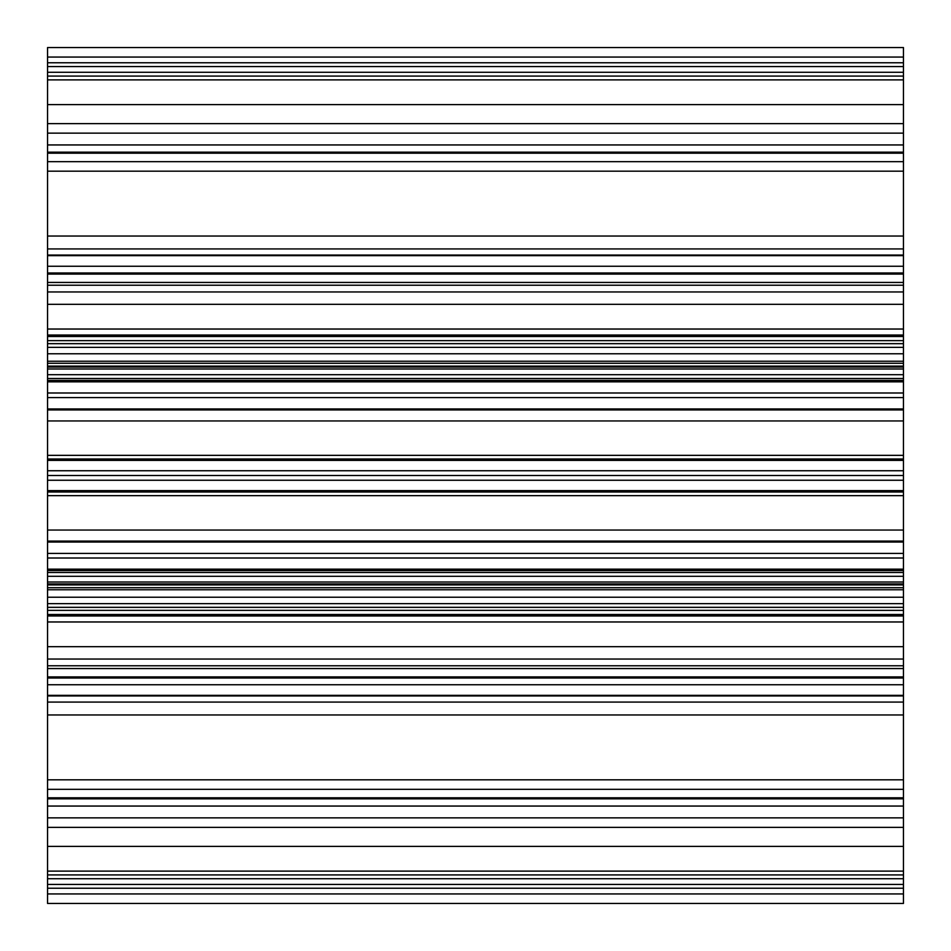 <?xml version="1.0" encoding="UTF-8"?>
<svg xmlns="http://www.w3.org/2000/svg" width="951" height="951" viewBox="0 0 951 951"><rect width="100%" height="100%" fill="white"/><g stroke="black" fill="none" stroke-linecap="round" stroke-linejoin="round"><path stroke-width="1.43" d="M903.45 684.744L47.55 684.744L47.55 806.056C47.55 871.865 47.55 871.865 47.55 806.056L47.55 684.744L47.55 797.794L903.45 797.794L47.55 797.794L47.55 806.056L47.55 678.027L47.55 684.744L903.45 684.744L903.45 806.056C903.45 871.865 903.45 871.865 903.45 806.056L903.45 684.744M47.55 340.636L47.55 144.944L47.55 153.206L903.45 153.206L47.55 153.206L47.55 144.944C47.55 79.135 47.55 79.135 47.55 144.944C47.55 78.992 47.55 78.992 47.55 144.944L47.55 272.973L47.55 266.256L903.45 266.256L903.45 144.944C903.45 79.135 903.45 79.135 903.45 144.944L47.55 144.944L903.45 144.944L903.45 266.256L47.55 266.256L47.55 272.973L903.45 272.973L903.45 266.256L903.45 272.973L47.55 272.973L47.55 347.353L47.55 340.636L903.45 340.636L47.55 340.636L47.55 684.744L47.55 678.027L903.45 678.027L47.55 678.027L47.55 603.647L47.55 610.364L903.45 610.364L47.55 610.364L47.55 603.647L903.45 603.647L903.45 678.027L903.45 603.647L47.55 603.647L47.55 340.636M47.55 695.942L47.55 646.68C47.55 609.888 47.55 609.888 47.55 646.68C47.55 609.888 47.55 609.888 47.55 646.68C47.55 610.031 47.55 610.031 47.55 646.68C47.55 610.031 47.55 610.031 47.55 646.68L903.45 646.68C903.45 609.888 903.45 609.888 903.45 646.68L47.55 646.68L47.55 827.37L47.55 646.68L903.45 646.68C903.45 609.888 903.45 609.888 903.45 646.68L47.55 646.68L47.55 874.92L47.55 607.332L47.55 621.966L47.55 607.332L47.55 621.966L47.55 607.332L47.55 621.966L903.45 621.966L47.55 621.966L47.55 615.975L47.55 621.966L47.55 615.975L47.55 621.966L903.45 621.966L47.55 621.966L47.55 607.332L47.55 621.966L47.55 607.332L47.55 614.501L47.55 607.332L47.55 614.501L47.55 607.332L903.45 607.332L47.55 607.332L903.45 607.332L903.45 621.966L903.45 607.332L47.55 607.332L47.55 702.076L47.55 695.359L47.55 702.076L903.45 702.076L47.55 702.076L47.55 614.501L47.55 789.33L903.45 789.33L47.55 789.33L903.45 789.33L47.55 789.33L903.45 789.33L47.55 789.33L47.55 702.076L47.55 789.33L903.45 789.33L47.55 789.33L47.55 798.84L47.55 702.076L903.45 702.076L47.55 702.076L47.55 871.116L47.55 798.84L903.45 798.84L903.45 714.962L47.55 714.962L47.55 646.68L47.55 878.724L47.55 798.84L903.45 798.84L903.45 614.501L47.55 614.501L47.55 607.332L47.55 614.501L903.45 614.501L903.45 621.966L903.45 615.975L47.55 615.975L47.55 614.703L47.55 615.975L47.55 614.703L47.55 615.975L903.45 615.975L903.45 695.359L47.55 695.359L47.55 702.076L47.55 695.359L903.45 695.359L903.45 779.82L47.55 779.82L903.45 779.82L903.45 798.84L47.55 798.84L903.45 798.84L47.55 798.84L903.45 798.84L903.45 871.116L47.55 871.116L47.55 874.92L47.55 798.84L47.55 878.724L47.55 874.92L47.55 878.724L47.55 874.92L903.45 874.92L47.55 874.92L903.45 874.92L903.45 817.86L47.55 817.86L903.45 817.86L47.55 817.86L903.45 817.86L903.45 798.84L903.45 871.116L47.55 871.116L47.55 874.92L903.45 874.92L47.55 874.92L903.45 874.92L47.55 874.92L903.45 874.92L47.55 874.92L903.45 874.92L903.45 846.39L47.55 846.39L47.55 903.45L47.55 846.39L903.45 846.39L903.45 798.84L903.45 871.116L47.55 871.116L47.55 714.962L903.45 714.962L903.45 874.92L47.55 874.92L903.45 874.92L903.45 827.37L47.55 827.37L903.45 827.37L903.45 646.68L903.45 676.922L47.55 676.922L47.55 878.724L47.55 871.116L903.45 871.116L903.45 874.92L903.45 646.68L903.45 676.922L47.55 676.922L47.55 695.942L903.45 695.942L903.45 714.962L903.45 676.922L903.45 695.942L47.55 695.942M903.45 255.058L47.55 255.058L47.55 304.32C47.55 341.112 47.55 341.112 47.55 304.32C47.55 341.112 47.55 341.112 47.55 304.32C47.55 340.969 47.55 340.969 47.55 304.32C47.55 340.969 47.55 340.969 47.55 304.32L903.45 304.32L47.55 304.32L47.55 76.08L47.55 236.038L47.55 152.16L47.55 171.18L47.55 152.16L47.55 171.18L47.55 161.67L903.45 161.67L47.55 161.67L903.45 161.67L47.55 161.67L47.55 255.641L47.55 248.924L47.55 255.641L47.55 248.924L903.45 248.924L47.55 248.924L47.55 255.641L47.55 248.924L903.45 248.924L47.55 248.924L47.55 161.67L903.45 161.67L47.55 161.67L903.45 161.67L47.55 161.67L47.55 133.14L47.55 248.924L47.55 76.08L47.55 152.16L903.45 152.16L903.45 161.67L903.45 152.16L47.55 152.16L903.45 152.16L47.55 152.16L47.55 72.276L47.55 304.32L903.45 304.32C903.45 341.112 903.45 341.112 903.45 304.32L47.55 304.32L47.55 72.276L47.55 76.08L47.55 72.276L47.55 76.08L903.45 76.08L47.55 76.08L903.45 76.08L47.55 76.08L903.45 76.08L903.45 104.61L47.55 104.61L47.55 47.55L47.55 76.08L903.45 76.08L47.55 76.08L903.45 76.08L903.45 255.641L47.55 255.641L47.55 343.668L47.55 329.034L47.55 343.668L47.55 329.034L47.55 343.668L47.55 329.034L47.55 343.668L47.55 329.034L47.55 335.025L47.55 329.034L903.45 329.034L47.55 329.034L47.55 335.025L47.55 329.034L903.45 329.034L47.55 329.034L47.55 343.668L47.55 329.034L47.55 343.668L47.55 336.499L47.55 343.668L47.55 336.499L47.55 343.668L903.45 343.668L903.45 329.034L903.45 335.025L47.55 335.025L47.55 336.297L47.55 335.025L47.55 336.297L47.55 335.025L903.45 335.025L47.55 335.025L903.45 335.025L903.45 329.034L903.45 343.668L903.45 329.034L903.45 343.668L47.55 343.668L903.45 343.668L47.55 343.668L47.55 248.924L47.55 255.641L903.45 255.641L903.45 171.18L47.55 171.18L903.45 171.18L903.45 343.668L903.45 152.16L47.55 152.16L903.45 152.16L903.45 236.038L903.45 76.08L47.55 76.08L903.45 76.08L47.55 76.08L903.45 76.08L903.45 123.63L47.55 123.63L47.55 304.32L47.55 236.038L47.55 255.058L47.55 236.038L903.45 236.038L47.55 236.038L47.55 79.884L47.55 274.078L903.45 274.078L47.55 274.078L47.55 255.058L903.45 255.058L903.45 304.32C903.45 341.112 903.45 341.112 903.45 304.32L903.45 123.63L47.55 123.63L47.55 72.276L47.55 79.884L47.55 72.276L903.45 72.276L903.45 304.32L903.45 255.058L47.55 255.058L903.45 255.058L903.45 236.038L903.45 255.058M47.55 381.85L47.55 361.237L47.55 380.459L47.55 361.237L47.55 380.459L47.55 361.237L47.55 380.459L47.55 361.237L47.55 380.459L47.55 361.237L903.45 361.237L47.55 361.237L47.55 381.85L47.55 361.237L903.45 361.237L903.45 380.459L903.45 361.237L47.55 361.237L47.55 381.85L47.55 361.237L47.55 381.85L47.55 361.237L47.55 381.85L47.55 380.4L47.55 381.85L47.55 380.4L47.55 381.85L903.45 381.85L903.45 361.237L903.45 381.85L903.45 361.237L903.45 380.459L47.55 380.459L47.55 361.237L47.55 455.351L47.55 408.954L47.55 455.351L47.55 408.954L47.55 455.351L47.55 408.954L47.55 455.351L47.55 408.954L903.45 408.954L47.55 408.954L47.55 380.459L903.45 380.459L47.55 380.459L47.55 397.601L47.55 380.459L903.45 380.459L903.45 361.237L903.45 381.85L47.55 381.85M903.45 475.5L903.45 285.229L903.45 492.012L903.45 455.351L47.55 455.351L47.55 408.954L903.45 408.954L903.45 455.351L47.55 455.351L47.55 380.459L47.55 420.948L47.55 397.601L47.55 420.948L47.55 408.954L903.45 408.954L903.45 420.948L47.55 420.948L47.55 397.601L47.55 420.948L47.55 397.601L903.45 397.601L903.45 380.459L903.45 397.601L47.55 397.601L903.45 397.601L903.45 380.459L903.45 397.601L47.55 397.601L47.55 420.948L903.45 420.948L903.45 397.601L903.45 420.948L903.45 397.601L903.45 420.948L47.55 420.948L903.45 420.948L903.45 408.954L903.45 455.351L47.55 455.351L47.55 542.046L47.55 495.649L47.55 542.046L47.55 495.649L47.55 542.046L47.55 495.649L47.55 542.046L47.55 495.649L903.45 495.649L47.55 495.649L903.45 495.649L903.45 542.046L47.55 542.046L903.45 542.046L47.55 542.046L47.55 530.052L47.55 589.763L47.55 570.541L47.55 589.763L47.55 570.541L47.55 589.763L47.55 570.541L47.55 589.763L47.55 570.541L903.45 570.541L903.45 589.763L903.45 570.541L47.55 570.541L47.55 553.399L47.55 570.541L903.45 570.541L47.55 570.541L47.55 530.052L47.55 542.046L903.45 542.046L903.45 495.649L47.55 495.649L47.55 455.351L903.45 455.351L903.45 408.954L903.45 542.046L903.45 475.5L47.55 475.5L47.55 541.071L47.55 490.621L903.45 490.621L47.55 490.621L47.55 541.071L47.55 470.745L47.55 475.5L903.45 475.5L47.55 475.5M47.55 572.502L47.55 668.553L47.55 659.043L903.45 659.043L47.55 659.043L47.55 668.553L47.55 572.502L47.55 582.012L903.45 582.012L903.45 668.553L903.45 582.012L47.55 582.012L47.55 572.502L47.55 576.306L47.55 572.502L47.55 576.306L903.45 576.306L47.55 576.306L47.55 583.914L47.55 572.502L903.45 572.502L903.45 583.914L903.45 572.502L47.55 572.502L903.45 572.502L903.45 582.012L903.45 572.502L47.55 572.502M903.45 282.447L47.55 282.447L47.55 291.957L47.55 282.447L47.55 291.957L903.45 291.957L47.55 291.957L47.55 368.988L47.55 282.447L47.55 285.229L47.55 282.447L903.45 282.447L903.45 368.988L47.55 368.988L47.55 378.498L47.55 368.988L903.45 368.988L903.45 282.447L47.55 282.447L47.55 470.745L47.55 460.379L903.45 460.379L47.55 460.379L47.55 480.255L903.45 480.255L903.45 541.071L47.55 541.071L47.55 668.553L47.55 665.771L47.55 668.553L903.45 668.553L47.55 668.553L903.45 668.553L47.55 668.553L47.55 541.071L903.45 541.071L903.45 480.255L47.55 480.255L47.55 282.447L903.45 282.447L903.45 285.229L47.55 285.229L903.45 285.229L903.45 282.447M903.45 104.61L903.45 47.55L47.55 47.55L903.45 47.55L903.45 62.766L47.55 62.766L47.55 66.57L47.55 62.766L47.55 66.57L47.55 62.766L903.45 62.766L903.45 66.57L47.55 66.57L903.45 66.57L903.45 57.06L903.45 72.276L47.55 72.276L47.55 47.55L47.55 378.498L47.55 368.988L47.55 378.498L47.55 374.694L903.45 374.694L47.55 374.694L47.55 363.282L47.55 367.086L47.55 363.282L47.55 367.086L903.45 367.086L903.45 378.498L903.45 367.086L47.55 367.086L47.55 47.55L47.55 72.276L903.45 72.276L903.45 152.16L903.45 79.884L47.55 79.884L903.45 79.884L47.55 79.884L903.45 79.884L903.45 152.16L903.45 133.14L47.55 133.14L903.45 133.14L47.55 133.14L903.45 133.14L903.45 104.61L47.55 104.61L903.45 104.61L903.45 353.772L47.55 353.772L47.55 104.61L47.55 363.282L903.45 363.282L47.55 363.282L903.45 363.282L903.45 367.086L903.45 363.282L47.55 363.282L47.55 353.772L903.45 353.772L903.45 47.55L47.55 47.55L47.55 72.276L903.45 72.276L903.45 57.06L47.55 57.06L47.55 72.276L47.55 47.55L47.55 104.61M47.55 62.766L47.55 47.55L47.55 57.06L903.45 57.06L903.45 72.276L903.45 57.06L47.55 57.06L47.55 62.766L47.55 57.06L903.45 57.06L47.55 57.06L903.45 57.06L903.45 47.55L47.55 47.55L47.55 62.766M903.45 846.39L903.45 587.718L47.55 587.718L47.55 583.914L47.55 587.718L47.55 583.914L47.55 587.718L47.55 583.914L903.45 583.914L47.55 583.914L47.55 846.39L47.55 587.718L47.55 597.228L47.55 587.718L903.45 587.718L903.45 583.914L903.45 587.718L47.55 587.718L903.45 587.718L903.45 597.228L47.55 597.228L47.55 903.45L47.55 878.724L903.45 878.724L903.45 874.92L903.45 878.724L903.45 874.92L903.45 878.724L47.55 878.724L47.55 903.45L47.55 878.724L47.55 893.94L47.55 878.724L903.45 878.724L47.55 878.724L47.55 903.45L47.55 846.39L903.45 846.39L903.45 903.45L47.55 903.45L47.55 888.234L47.55 893.94L903.45 893.94L903.45 903.45L47.55 903.45L47.55 893.94L903.45 893.94L903.45 878.724L903.45 903.45L903.45 878.724L903.45 893.94L47.55 893.94L903.45 893.94L47.55 893.94L903.45 893.94L903.45 903.45L47.55 903.45L903.45 903.45L47.55 903.45L903.45 903.45L47.55 903.45L903.45 903.45L903.45 888.234L47.55 888.234L47.55 893.94L47.55 884.43L47.55 888.234L47.55 884.43L47.55 888.234L903.45 888.234L903.45 903.45L903.45 597.228L47.55 597.228L47.55 846.39M903.45 569.15L47.55 569.15L47.55 589.763L47.55 569.15L47.55 589.763L903.45 589.763L903.45 570.541L903.45 589.763L47.55 589.763L903.45 589.763L47.55 589.763L47.55 569.15L47.55 589.763L47.55 569.15L47.55 589.763L47.55 569.15L47.55 570.6L47.55 569.15L47.55 570.6L47.55 569.15L903.45 569.15L903.45 589.763L903.45 569.15L47.55 569.15L903.45 569.15L903.45 589.763L903.45 569.15M903.45 553.399L47.55 553.399L47.55 570.541L47.55 530.052L47.55 553.399L47.55 530.052L47.55 553.399L903.45 553.399L903.45 570.541L903.45 553.399L47.55 553.399L903.45 553.399L903.45 530.052L903.45 542.046L903.45 530.052L47.55 530.052L903.45 530.052L903.45 570.541L903.45 530.052L903.45 542.046L903.45 530.052L47.55 530.052L903.45 530.052L903.45 553.399M903.45 665.771L47.55 665.771L903.45 665.771L903.45 668.553L903.45 584.913L903.45 665.771M903.45 884.43L903.45 888.234L903.45 884.43L47.55 884.43L903.45 884.43M903.45 392.989L47.55 392.989L47.55 409.929L903.45 409.929L47.55 409.929L47.55 366.087L47.55 392.989M903.45 492.012L903.45 495.649L903.45 492.012L47.55 492.012L47.55 495.649L47.55 455.351L47.55 492.012L47.55 458.988L47.55 492.012L903.45 492.012M903.45 347.353L903.45 603.647L903.45 347.353L47.55 347.353L903.45 347.353M903.45 336.499L903.45 343.668L903.45 336.499L47.55 336.499L47.55 343.668L47.55 336.499L903.45 336.499L903.45 255.641L47.55 255.641L903.45 255.641L903.45 336.499L47.55 336.499L903.45 336.499M903.45 614.501L47.55 614.501L903.45 614.501L903.45 607.332L903.45 695.359L903.45 614.501M903.45 779.82L903.45 789.33L903.45 779.82L47.55 779.82L903.45 779.82L903.45 702.076L903.45 779.82M903.45 378.498L47.55 378.498L903.45 378.498M903.45 458.988L47.55 458.988L903.45 458.988M903.45 47.55L47.55 47.55L903.45 47.55M903.45 806.056L47.55 806.056C47.55 872.008 47.55 872.008 47.55 806.056L903.45 806.056M903.45 558.011L903.45 584.913L903.45 558.011L47.55 558.011M903.45 353.772L903.45 363.282L903.45 353.772M903.45 366.087L47.55 366.087L903.45 366.087M903.45 470.745L47.55 470.745L903.45 470.745M903.45 171.18L903.45 161.67L903.45 171.18L47.55 171.18L903.45 171.18M903.45 584.913L47.55 584.913L903.45 584.913M903.45 695.359L47.55 695.359L903.45 695.359M903.45 871.116L903.45 874.92L903.45 871.116M903.45 615.975L47.55 615.975L903.45 615.975M47.55 595.944L47.55 665.771L47.55 595.944M47.55 625.532L47.55 695.359L47.55 625.532M47.55 325.468L47.55 255.641L47.55 325.468M47.55 355.056L47.55 285.229L47.55 355.056M47.55 597.228L47.55 587.718L47.55 597.228"/></g></svg>
